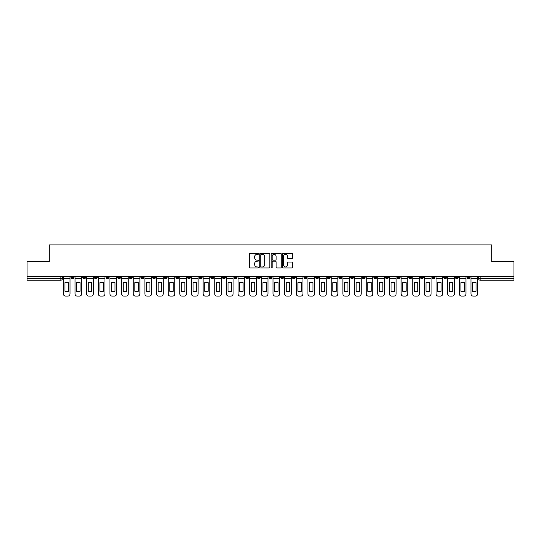 <?xml version="1.0" encoding="UTF-8"?>
<svg xmlns="http://www.w3.org/2000/svg" width="541" height="541" viewBox="0 0 541 541"><rect width="100%" height="100%" fill="white"/><g stroke="black" fill="none" stroke-linecap="round" stroke-linejoin="round"><path stroke-width="0.81" d="M258.557 253.83A0.514 0.514 0 0 0 258.043 253.316L250.26 253.316A0.73 0.73 0 0 0 249.523 254.054L249.523 267.24A0.73 0.73 0 0 0 250.26 267.971L258.043 267.971A0.514 0.514 0 0 0 258.557 267.464A0.514 0.514 0 0 0 258.043 266.95L257.036 266.95A2.347 2.347 0 0 1 254.689 264.603L254.689 263.501A2.347 2.347 0 0 1 257.036 261.161L258.043 261.161A0.514 0.514 0 0 0 258.557 260.647A0.514 0.514 0 0 0 258.043 260.133L257.036 260.133A2.347 2.347 0 0 1 254.689 257.786L254.689 256.691A2.347 2.347 0 0 1 257.036 254.344L258.043 254.344A0.514 0.514 0 0 0 258.557 253.83M455.346 276.397L455.346 277.222L458.335 277.222A1.495 1.495 0 0 1 456.841 278.71A1.495 1.495 0 0 1 455.346 277.222L455.346 276.397M385.469 276.397L385.469 277.222L388.458 277.222A1.495 1.495 0 0 1 386.964 278.71A1.495 1.495 0 0 1 385.469 277.222L385.469 276.397M373.824 276.397L373.824 277.222L376.807 277.222A1.495 1.495 0 0 1 375.319 278.71A1.495 1.495 0 0 1 373.824 277.222L373.824 276.397M303.947 276.397L303.947 277.222L306.93 277.222A1.495 1.495 0 0 1 305.442 278.71A1.495 1.495 0 0 1 303.947 277.222L303.947 276.397M292.302 276.397L292.302 277.222L295.285 277.222A1.495 1.495 0 0 1 293.79 278.71A1.495 1.495 0 0 1 292.302 277.222L292.302 276.397M280.651 276.397L280.651 277.222L283.64 277.222A1.495 1.495 0 0 1 282.145 278.71A1.495 1.495 0 0 1 280.651 277.222L280.651 276.397M257.36 276.397L257.36 277.222L260.349 277.222A1.495 1.495 0 0 1 258.855 278.71A1.495 1.495 0 0 1 257.36 277.222L257.36 276.397M234.07 277.222L234.07 276.397L234.07 277.222A1.495 1.495 0 0 0 235.558 278.71A1.495 1.495 0 0 1 234.07 277.222L237.053 277.222A1.495 1.495 0 0 1 235.558 278.71A1.495 1.495 0 0 0 237.053 277.222L237.053 276.397L237.053 277.222M222.425 277.222L222.425 276.397L222.425 277.222A1.495 1.495 0 0 0 223.913 278.71A1.495 1.495 0 0 1 222.425 277.222L225.408 277.222A1.495 1.495 0 0 1 223.913 278.71M210.774 277.222L210.774 276.397L210.774 277.222A1.495 1.495 0 0 0 212.268 278.71A1.495 1.495 0 0 1 210.774 277.222L213.763 277.222A1.495 1.495 0 0 1 212.268 278.71A1.495 1.495 0 0 0 213.763 277.222L213.763 276.397L213.763 277.222M199.129 276.397L199.129 277.222L202.118 277.222A1.495 1.495 0 0 1 200.623 278.71A1.495 1.495 0 0 1 199.129 277.222L199.129 276.397M187.484 276.397L187.484 277.222L190.473 277.222A1.495 1.495 0 0 1 188.978 278.71A1.495 1.495 0 0 1 187.484 277.222L187.484 276.397M175.839 276.397L175.839 277.222L178.821 277.222A1.495 1.495 0 0 1 177.333 278.71A1.495 1.495 0 0 1 175.839 277.222L175.839 276.397M164.194 277.222L164.194 276.397L164.194 277.222A1.495 1.495 0 0 0 165.681 278.71A1.495 1.495 0 0 1 164.194 277.222L167.176 277.222A1.495 1.495 0 0 1 165.681 278.71M140.897 277.222L140.897 276.397L140.897 277.222A1.495 1.495 0 0 0 142.391 278.71A1.495 1.495 0 0 1 140.897 277.222L143.886 277.222A1.495 1.495 0 0 1 142.391 278.71A1.495 1.495 0 0 0 143.886 277.222L143.886 276.397L143.886 277.222M129.252 277.222L129.252 276.397L129.252 277.222A1.495 1.495 0 0 0 130.746 278.71A1.495 1.495 0 0 1 129.252 277.222L132.241 277.222A1.495 1.495 0 0 1 130.746 278.71A1.495 1.495 0 0 0 132.241 277.222L132.241 276.397L132.241 277.222M117.607 277.222L117.607 276.397L117.607 277.222A1.495 1.495 0 0 0 119.101 278.71A1.495 1.495 0 0 1 117.607 277.222L120.596 277.222A1.495 1.495 0 0 1 119.101 278.71A1.495 1.495 0 0 0 120.596 277.222L120.596 276.397L120.596 277.222M105.962 277.222L105.962 276.397L105.962 277.222A1.495 1.495 0 0 0 107.456 278.71A1.495 1.495 0 0 1 105.962 277.222L108.944 277.222A1.495 1.495 0 0 1 107.456 278.71M94.317 277.222L94.317 276.397L94.317 277.222A1.495 1.495 0 0 0 95.804 278.71A1.495 1.495 0 0 1 94.317 277.222L97.299 277.222A1.495 1.495 0 0 1 95.804 278.71A1.495 1.495 0 0 0 97.299 277.222L97.299 276.397L97.299 277.222M82.665 277.222L82.665 276.397L82.665 277.222A1.495 1.495 0 0 0 84.159 278.71A1.495 1.495 0 0 1 82.665 277.222L85.654 277.222A1.495 1.495 0 0 1 84.159 278.71A1.495 1.495 0 0 0 85.654 277.222L85.654 276.397L85.654 277.222M291.917 258.483A0.73 0.73 0 0 0 292.647 257.753L292.647 254.054A0.73 0.73 0 0 0 291.917 253.316L283.268 253.316A0.73 0.73 0 0 0 282.537 254.054L282.537 267.24A0.73 0.73 0 0 0 283.268 267.971L291.917 267.971A0.73 0.73 0 0 0 292.647 267.24L292.647 262.77A0.73 0.73 0 0 0 291.917 262.04L288.218 262.04A0.73 0.73 0 0 0 287.481 262.77L287.481 264.989A1.961 1.961 0 0 1 285.52 266.95A1.961 1.961 0 0 1 283.565 264.989L283.565 256.306A1.961 1.961 0 0 1 285.52 254.344A1.961 1.961 0 0 1 287.481 256.306L287.481 257.753A0.73 0.73 0 0 0 288.218 258.483L291.917 258.483M27.05 276.397L27.05 261.54L49.299 261.54L49.299 244.89L491.701 244.89L491.701 261.54L513.95 261.54L513.95 276.397L27.05 276.397L27.05 278.71L62.364 278.71L62.364 276.397L62.364 278.71A1.495 1.495 0 0 1 60.869 280.204L27.05 280.204L27.05 278.71M269.858 254.054A0.73 0.73 0 0 0 269.127 253.316L260.478 253.316A0.73 0.73 0 0 0 259.748 254.054L259.748 267.24A0.73 0.73 0 0 0 260.478 267.971L269.127 267.971A0.73 0.73 0 0 0 269.858 267.24L269.858 254.054M271.873 253.316L280.522 253.316A0.73 0.73 0 0 1 281.252 254.054L281.252 267.24A0.73 0.73 0 0 1 280.522 267.971L276.823 267.971A0.73 0.73 0 0 1 276.086 267.24L276.086 261.891A0.73 0.73 0 0 0 275.355 261.161L272.901 261.161A0.73 0.73 0 0 0 272.17 261.891L272.17 267.464A0.514 0.514 0 0 1 271.656 267.971A0.514 0.514 0 0 1 271.142 267.464L271.142 254.054A0.73 0.73 0 0 1 271.873 253.316M478.636 276.397L478.636 278.71L513.95 278.71L513.95 280.204L480.131 280.204A1.495 1.495 0 0 1 478.636 278.71A1.495 1.495 0 0 0 480.131 280.204L480.131 276.397M513.95 276.397L513.95 278.71M469.98 276.397L469.98 277.222A1.495 1.495 0 0 1 468.486 278.71A1.495 1.495 0 0 1 466.991 277.222L469.98 277.222M466.991 276.397L466.991 277.222M458.335 276.397L458.335 277.222A1.495 1.495 0 0 1 456.841 278.71M446.683 276.397L446.683 277.222A1.495 1.495 0 0 1 445.196 278.71A1.495 1.495 0 0 1 443.701 277.222L446.683 277.222M443.701 276.397L443.701 277.222M435.038 276.397L435.038 277.222A1.495 1.495 0 0 1 433.544 278.71A1.495 1.495 0 0 1 432.056 277.222L435.038 277.222M432.056 276.397L432.056 277.222M423.393 276.397L423.393 277.222A1.495 1.495 0 0 1 421.899 278.71A1.495 1.495 0 0 1 420.404 277.222A1.495 1.495 0 0 0 421.899 278.71M420.404 276.397L420.404 277.222L423.393 277.222M411.748 276.397L411.748 277.222A1.495 1.495 0 0 1 410.254 278.71A1.495 1.495 0 0 1 408.759 277.222L411.748 277.222M408.759 276.397L408.759 277.222M400.103 276.397L400.103 277.222A1.495 1.495 0 0 1 398.609 278.71A1.495 1.495 0 0 1 397.114 277.222L400.103 277.222M397.114 276.397L397.114 277.222M388.458 276.397L388.458 277.222M376.807 276.397L376.807 277.222L376.807 276.397M365.161 276.397L365.161 277.222A1.495 1.495 0 0 1 363.667 278.71A1.495 1.495 0 0 1 362.179 277.222L365.161 277.222M362.179 276.397L362.179 277.222M353.516 276.397L353.516 277.222A1.495 1.495 0 0 1 352.022 278.71A1.495 1.495 0 0 1 350.527 277.222L353.516 277.222M350.527 276.397L350.527 277.222M341.871 276.397L341.871 277.222A1.495 1.495 0 0 1 340.377 278.71A1.495 1.495 0 0 1 338.882 277.222L341.871 277.222M338.882 276.397L338.882 277.222M330.226 276.397L330.226 277.222A1.495 1.495 0 0 1 328.732 278.71A1.495 1.495 0 0 1 327.237 277.222L330.226 277.222M327.237 276.397L327.237 277.222M318.575 276.397L318.575 277.222A1.495 1.495 0 0 1 317.087 278.71A1.495 1.495 0 0 1 315.592 277.222L318.575 277.222M315.592 276.397L315.592 277.222M306.93 276.397L306.93 277.222A1.495 1.495 0 0 1 305.442 278.71M295.285 276.397L295.285 277.222M283.64 277.222L283.64 276.397L283.64 277.222A1.495 1.495 0 0 1 282.145 278.71M271.995 276.397L271.995 277.222A1.495 1.495 0 0 1 270.5 278.71A1.495 1.495 0 0 1 269.005 277.222A1.495 1.495 0 0 0 270.5 278.71A1.495 1.495 0 0 0 271.995 277.222L269.005 277.222L269.005 276.397M260.349 277.222L260.349 276.397L260.349 277.222A1.495 1.495 0 0 1 258.855 278.71M248.698 276.397L248.698 277.222A1.495 1.495 0 0 1 247.21 278.71A1.495 1.495 0 0 1 245.715 277.222A1.495 1.495 0 0 0 247.21 278.71M245.715 276.397L245.715 277.222L248.698 277.222M225.408 276.397L225.408 277.222L225.408 276.397M202.118 277.222L202.118 276.397L202.118 277.222A1.495 1.495 0 0 1 200.623 278.71M190.473 277.222L190.473 276.397L190.473 277.222A1.495 1.495 0 0 1 188.978 278.71M178.821 277.222L178.821 276.397L178.821 277.222A1.495 1.495 0 0 1 177.333 278.71M167.176 276.397L167.176 277.222L167.176 276.397M155.531 277.222L155.531 276.397L155.531 277.222A1.495 1.495 0 0 1 154.036 278.71A1.495 1.495 0 0 1 152.542 277.222L155.531 277.222A1.495 1.495 0 0 1 154.036 278.71M152.542 276.397L152.542 277.222M108.944 276.397L108.944 277.222L108.944 276.397M74.009 276.397L74.009 277.222A1.495 1.495 0 0 1 72.514 278.71A1.495 1.495 0 0 1 71.02 277.222A1.495 1.495 0 0 0 72.514 278.71A1.495 1.495 0 0 0 74.009 277.222L74.009 276.397M71.02 276.397L71.02 277.222L74.009 277.222M60.869 276.397L60.869 280.204A1.495 1.495 0 0 0 62.364 278.71M261.283 254.344A0.514 0.514 0 0 0 260.776 254.858L260.776 266.436A0.514 0.514 0 0 0 261.283 266.95L262.344 266.95A2.347 2.347 0 0 0 264.691 264.603L264.691 256.691A2.347 2.347 0 0 0 262.344 254.344L261.283 254.344M276.086 256.339A1.961 1.961 0 0 0 274.125 254.378A1.961 1.961 0 0 0 272.17 256.339L272.17 259.403A0.73 0.73 0 0 0 272.901 260.133L275.355 260.133A0.73 0.73 0 0 0 276.086 259.403L276.086 256.339M63.371 278.71L63.371 293.864A2.238 2.238 149.7 0 0 65.61 296.11L67.774 296.11A2.238 2.238 -30.3 0 0 70.012 293.864L70.012 278.71L63.371 278.71L63.371 276.397M70.012 278.71L70.012 276.397M68.409 291.295L68.409 282.625A4.626 4.626 149.7 0 0 64.974 282.625L64.974 291.295A4.626 4.626 -30.3 0 0 68.409 291.295M75.016 278.71L75.016 293.864A2.238 2.238 149.7 0 0 77.255 296.11L79.419 296.11A2.238 2.238 -30.3 0 0 81.657 293.864L81.657 278.71L75.016 278.71L75.016 276.397M81.657 278.71L81.657 276.397M80.054 291.295L80.054 282.625A4.626 4.626 149.7 0 0 76.619 282.625L76.619 291.295A4.626 4.626 -30.3 0 0 80.054 291.295M86.661 278.71L86.661 293.864A2.238 2.238 149.7 0 0 88.9 296.11L91.064 296.11A2.238 2.238 -30.3 0 0 93.309 293.864L93.309 278.71L86.661 278.71L86.661 276.397M93.309 278.71L93.309 276.397M91.7 291.295L91.7 282.625A4.626 4.626 149.7 0 0 88.264 282.625L88.264 291.295A4.626 4.626 -30.3 0 0 91.7 291.295M98.306 278.71L98.306 293.864A2.238 2.238 149.7 0 0 100.545 296.11L102.716 296.11A2.238 2.238 -30.3 0 0 104.954 293.864L104.954 278.71L98.306 278.71L98.306 276.397M104.954 278.71L104.954 276.397M103.345 291.295L103.345 282.625A4.626 4.626 149.7 0 0 99.916 282.625L99.916 291.295A4.626 4.626 -30.3 0 0 103.345 291.295M109.951 278.71L109.951 293.864A2.238 2.238 149.7 0 0 112.197 296.11L114.361 296.11A2.238 2.238 -30.3 0 0 116.599 293.864L116.599 278.71L109.951 278.71L109.951 276.397M116.599 278.71L116.599 276.397M114.996 291.295L114.996 282.625A4.626 4.626 149.7 0 0 111.561 282.625L111.561 291.295A4.626 4.626 -30.3 0 0 114.996 291.295M121.603 278.71L121.603 293.864A2.238 2.238 149.7 0 0 123.842 296.11L126.006 296.11A2.238 2.238 -30.3 0 0 128.244 293.864L128.244 278.71L121.603 278.71L121.603 276.397M128.244 278.71L128.244 276.397M126.641 291.295L126.641 282.625A4.626 4.626 149.7 0 0 123.206 282.625L123.206 291.295A4.626 4.626 -30.3 0 0 126.641 291.295M133.248 278.71L133.248 293.864A2.238 2.238 149.7 0 0 135.487 296.11L137.651 296.11A2.238 2.238 -30.3 0 0 139.889 293.864L139.889 278.71L133.248 278.71L133.248 276.397M139.889 278.71L139.889 276.397M138.286 291.295L138.286 282.625A4.626 4.626 149.7 0 0 134.851 282.625L134.851 291.295A4.626 4.626 -30.3 0 0 138.286 291.295M144.893 278.71L144.893 293.864A2.238 2.238 149.7 0 0 147.132 296.11L149.296 296.11A2.238 2.238 -30.3 0 0 151.534 293.864L151.534 278.71L144.893 278.71L144.893 276.397M151.534 278.71L151.534 276.397M149.931 291.295L149.931 282.625A4.626 4.626 149.7 0 0 146.496 282.625L146.496 291.295A4.626 4.626 -30.3 0 0 149.931 291.295M156.538 278.71L156.538 293.864A2.238 2.238 149.7 0 0 158.777 296.11L160.941 296.11A2.238 2.238 -30.3 0 0 163.186 293.864L163.186 278.71L156.538 278.71L156.538 276.397M163.186 278.71L163.186 276.397M161.576 291.295L161.576 282.625A4.626 4.626 149.7 0 0 158.141 282.625L158.141 291.295A4.626 4.626 -30.3 0 0 161.576 291.295M168.183 278.71L168.183 293.864A2.238 2.238 149.7 0 0 170.422 296.11L172.593 296.11A2.238 2.238 -30.3 0 0 174.831 293.864L174.831 278.71L168.183 278.71L168.183 276.397M174.831 278.71L174.831 276.397M173.221 291.295L173.221 282.625A4.626 4.626 149.7 0 0 169.793 282.625L169.793 291.295A4.626 4.626 -30.3 0 0 173.221 291.295M179.828 278.71L179.828 293.864A2.238 2.238 149.7 0 0 182.074 296.11L184.238 296.11A2.238 2.238 -30.3 0 0 186.476 293.864L186.476 278.71L179.828 278.71L179.828 276.397M186.476 278.71L186.476 276.397M184.873 291.295L184.873 282.625A4.626 4.626 149.7 0 0 181.438 282.625L181.438 291.295A4.626 4.626 -30.3 0 0 184.873 291.295M191.48 278.71L191.48 293.864A2.238 2.238 149.7 0 0 193.719 296.11L195.883 296.11A2.238 2.238 -30.3 0 0 198.121 293.864L198.121 278.71L191.48 278.71L191.48 276.397M198.121 278.71L198.121 276.397M196.518 291.295L196.518 282.625A4.626 4.626 149.7 0 0 193.083 282.625L193.083 291.295A4.626 4.626 -30.3 0 0 196.518 291.295M203.125 278.71L203.125 293.864A2.238 2.238 149.7 0 0 205.364 296.11L207.528 296.11A2.238 2.238 -30.3 0 0 209.766 293.864L209.766 278.71L203.125 278.71L203.125 276.397M209.766 278.71L209.766 276.397M208.163 291.295L208.163 282.625A4.626 4.626 149.7 0 0 204.728 282.625L204.728 291.295A4.626 4.626 -30.3 0 0 208.163 291.295M214.77 278.71L214.77 293.864A2.238 2.238 149.7 0 0 217.009 296.11L219.173 296.11A2.238 2.238 -30.3 0 0 221.411 293.864L221.411 278.71L214.77 278.71L214.77 276.397M221.411 278.71L221.411 276.397M219.808 291.295L219.808 282.625A4.626 4.626 149.7 0 0 216.373 282.625L216.373 291.295A4.626 4.626 -30.3 0 0 219.808 291.295M226.415 278.71L226.415 293.864A2.238 2.238 149.7 0 0 228.654 296.11L230.818 296.11A2.238 2.238 -30.3 0 0 233.063 293.864L233.063 278.71L226.415 278.71L226.415 276.397M233.063 278.71L233.063 276.397M231.453 291.295L231.453 282.625A4.626 4.626 149.7 0 0 228.018 282.625L228.018 291.295A4.626 4.626 -30.3 0 0 231.453 291.295M238.06 278.71L238.06 293.864A2.238 2.238 149.7 0 0 240.299 296.11L242.469 296.11A2.238 2.238 -30.3 0 0 244.708 293.864L244.708 278.71L238.06 278.71L238.06 276.397M244.708 278.71L244.708 276.397M243.098 291.295L243.098 282.625A4.626 4.626 149.7 0 0 239.67 282.625L239.67 291.295A4.626 4.626 -30.3 0 0 243.098 291.295M249.705 278.71L249.705 293.864A2.238 2.238 149.7 0 0 251.95 296.11L254.114 296.11A2.238 2.238 -30.3 0 0 256.353 293.864L256.353 278.71L249.705 278.71L249.705 276.397M256.353 278.71L256.353 276.397M254.75 291.295L254.75 282.625A4.626 4.626 149.7 0 0 251.315 282.625L251.315 291.295A4.626 4.626 -30.3 0 0 254.75 291.295M261.357 278.71L261.357 293.864A2.238 2.238 149.7 0 0 263.595 296.11L265.759 296.11A2.238 2.238 -30.3 0 0 267.998 293.864L267.998 278.71L261.357 278.71L261.357 276.397M267.998 278.71L267.998 276.397M266.395 291.295L266.395 282.625A4.626 4.626 149.7 0 0 262.96 282.625L262.96 291.295A4.626 4.626 -30.3 0 0 266.395 291.295M273.002 278.71L273.002 293.864A2.238 2.238 149.7 0 0 275.241 296.11L277.405 296.11A2.238 2.238 -30.3 0 0 279.643 293.864L279.643 278.71L273.002 278.71L273.002 276.397M279.643 278.71L279.643 276.397M278.04 291.295L278.04 282.625A4.626 4.626 149.7 0 0 274.605 282.625L274.605 291.295A4.626 4.626 -30.3 0 0 278.04 291.295M284.647 278.71L284.647 293.864A2.238 2.238 149.7 0 0 286.886 296.11L289.05 296.11A2.238 2.238 -30.3 0 0 291.295 293.864L291.295 278.71L284.647 278.71L284.647 276.397M291.295 278.71L291.295 276.397M289.685 291.295L289.685 282.625A4.626 4.626 149.7 0 0 286.25 282.625L286.25 291.295A4.626 4.626 -30.3 0 0 289.685 291.295M296.292 278.71L296.292 293.864A2.238 2.238 149.7 0 0 298.531 296.11L300.701 296.11A2.238 2.238 -30.3 0 0 302.94 293.864L302.94 278.71L296.292 278.71L296.292 276.397M302.94 278.71L302.94 276.397M301.33 291.295L301.33 282.625A4.626 4.626 149.7 0 0 297.902 282.625L297.902 291.295A4.626 4.626 -30.3 0 0 301.33 291.295M307.937 278.71L307.937 293.864A2.238 2.238 149.7 0 0 310.182 296.11L312.346 296.11A2.238 2.238 -30.3 0 0 314.585 293.864L314.585 278.71L307.937 278.71L307.937 276.397M314.585 278.71L314.585 276.397M312.982 291.295L312.982 282.625A4.626 4.626 149.7 0 0 309.547 282.625L309.547 291.295A4.626 4.626 -30.3 0 0 312.982 291.295M319.589 278.71L319.589 293.864A2.238 2.238 149.7 0 0 321.827 296.11L323.991 296.11A2.238 2.238 -30.3 0 0 326.23 293.864L326.23 278.71L319.589 278.71L319.589 276.397M326.23 278.71L326.23 276.397M324.627 291.295L324.627 282.625A4.626 4.626 149.7 0 0 321.192 282.625L321.192 291.295A4.626 4.626 -30.3 0 0 324.627 291.295M331.234 278.71L331.234 293.864A2.238 2.238 149.7 0 0 333.472 296.11L335.636 296.11A2.238 2.238 -30.3 0 0 337.875 293.864L337.875 278.71L331.234 278.71L331.234 276.397M337.875 278.71L337.875 276.397M336.272 291.295L336.272 282.625A4.626 4.626 149.7 0 0 332.837 282.625L332.837 291.295A4.626 4.626 -30.3 0 0 336.272 291.295M342.879 278.71L342.879 293.864A2.238 2.238 149.7 0 0 345.117 296.11L347.281 296.11A2.238 2.238 -30.3 0 0 349.52 293.864L349.52 278.71L342.879 278.71L342.879 276.397M349.52 278.71L349.52 276.397M347.917 291.295L347.917 282.625A4.626 4.626 149.7 0 0 344.482 282.625L344.482 291.295A4.626 4.626 -30.3 0 0 347.917 291.295M354.524 278.71L354.524 293.864A2.238 2.238 149.7 0 0 356.762 296.11L358.926 296.11A2.238 2.238 -30.3 0 0 361.172 293.864L361.172 278.71L354.524 278.71L354.524 276.397M361.172 278.71L361.172 276.397M359.562 291.295L359.562 282.625A4.626 4.626 149.7 0 0 356.127 282.625L356.127 291.295A4.626 4.626 -30.3 0 0 359.562 291.295M366.169 278.71L366.169 293.864A2.238 2.238 149.7 0 0 368.407 296.11L370.578 296.11A2.238 2.238 -30.3 0 0 372.817 293.864L372.817 278.71L366.169 278.71L366.169 276.397M372.817 278.71L372.817 276.397M371.207 291.295L371.207 282.625A4.626 4.626 149.7 0 0 367.779 282.625L367.779 291.295A4.626 4.626 -30.3 0 0 371.207 291.295M377.814 278.71L377.814 293.864A2.238 2.238 149.7 0 0 380.059 296.11L382.223 296.11A2.238 2.238 -30.3 0 0 384.462 293.864L384.462 278.71L377.814 278.71L377.814 276.397M384.462 278.71L384.462 276.397M382.859 291.295L382.859 282.625A4.626 4.626 149.7 0 0 379.424 282.625L379.424 291.295A4.626 4.626 -30.3 0 0 382.859 291.295M389.466 278.71L389.466 293.864A2.238 2.238 149.7 0 0 391.704 296.11L393.868 296.11A2.238 2.238 -30.3 0 0 396.107 293.864L396.107 278.71L389.466 278.71L389.466 276.397M396.107 278.71L396.107 276.397M394.504 291.295L394.504 282.625A4.626 4.626 149.7 0 0 391.069 282.625L391.069 291.295A4.626 4.626 -30.3 0 0 394.504 291.295M401.111 278.71L401.111 293.864A2.238 2.238 149.7 0 0 403.349 296.11L405.513 296.11A2.238 2.238 -30.3 0 0 407.752 293.864L407.752 278.71L401.111 278.71L401.111 276.397M407.752 278.71L407.752 276.397M406.149 291.295L406.149 282.625A4.626 4.626 149.7 0 0 402.714 282.625L402.714 291.295A4.626 4.626 -30.3 0 0 406.149 291.295M412.756 278.71L412.756 293.864A2.238 2.238 149.7 0 0 414.994 296.11L417.158 296.11A2.238 2.238 -30.3 0 0 419.397 293.864L419.397 278.71L412.756 278.71L412.756 276.397M419.397 278.71L419.397 276.397M417.794 291.295L417.794 282.625A4.626 4.626 149.7 0 0 414.359 282.625L414.359 291.295A4.626 4.626 -30.3 0 0 417.794 291.295M424.401 278.71L424.401 293.864A2.238 2.238 149.7 0 0 426.639 296.11L428.803 296.11A2.238 2.238 -30.3 0 0 431.049 293.864L431.049 278.71L424.401 278.71L424.401 276.397M431.049 278.71L431.049 276.397M429.439 291.295L429.439 282.625A4.626 4.626 149.7 0 0 426.004 282.625L426.004 291.295A4.626 4.626 -30.3 0 0 429.439 291.295M436.046 278.71L436.046 293.864A2.238 2.238 149.7 0 0 438.284 296.11L440.455 296.11A2.238 2.238 -30.3 0 0 442.694 293.864L442.694 278.71L436.046 278.71L436.046 276.397M442.694 278.71L442.694 276.397M441.084 291.295L441.084 282.625A4.626 4.626 149.7 0 0 437.655 282.625L437.655 291.295A4.626 4.626 -30.3 0 0 441.084 291.295M447.691 278.71L447.691 293.864A2.238 2.238 149.7 0 0 449.936 296.11L452.1 296.11A2.238 2.238 -30.3 0 0 454.339 293.864L454.339 278.71L447.691 278.71L447.691 276.397M454.339 278.71L454.339 276.397M452.736 291.295L452.736 282.625A4.626 4.626 149.7 0 0 449.3 282.625L449.3 291.295A4.626 4.626 -30.3 0 0 452.736 291.295M459.343 278.71L459.343 293.864A2.238 2.238 149.7 0 0 461.581 296.11L463.745 296.11A2.238 2.238 -30.3 0 0 465.984 293.864L465.984 278.71L459.343 278.71L459.343 276.397M465.984 278.71L465.984 276.397M464.381 291.295L464.381 282.625A4.626 4.626 149.7 0 0 460.946 282.625L460.946 291.295A4.626 4.626 -30.3 0 0 464.381 291.295M470.988 278.71L470.988 293.864A2.238 2.238 149.7 0 0 473.226 296.11L475.39 296.11A2.238 2.238 -30.3 0 0 477.629 293.864L477.629 278.71L470.988 278.71L470.988 276.397M477.629 278.71L477.629 276.397M476.026 291.295L476.026 282.625A4.626 4.626 149.7 0 0 472.591 282.625L472.591 291.295A4.626 4.626 -30.3 0 0 476.026 291.295"/></g></svg>
